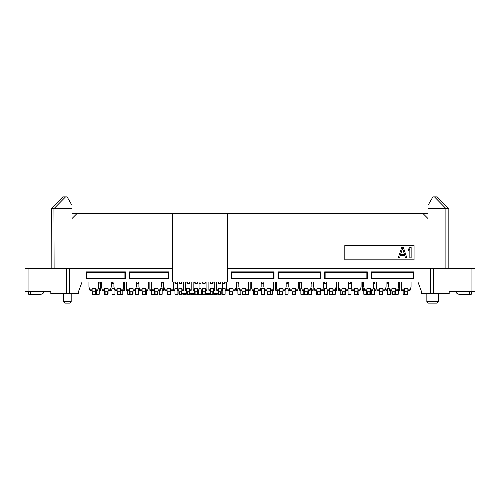 <?xml version="1.0" encoding="UTF-8"?>
<svg xmlns="http://www.w3.org/2000/svg" width="500" height="500" viewBox="0 0 500 500"><rect width="100%" height="100%" fill="white"/><g stroke="black" fill="none" stroke-linecap="round" stroke-linejoin="round"><path stroke-width="0.75" d="M438.656 301.637L426.85 301.637L428.325 303.113L437.181 303.113L438.656 301.637L438.656 293.769M71.181 301.637L63.312 301.637L64.787 303.113L69.706 303.113L71.181 301.637L71.181 293.769M25 291.312L25 268.688L25 291.312L50.819 291.312L50.819 293.769L78.606 293.769L78.606 291.312L82.05 281.969L417.95 281.969L421.394 291.312L421.394 293.769L449.181 293.769L449.181 291.312L475 291.312L475 268.688L475 291.312M218.231 293.769L213.312 293.769M210.362 293.769L205.444 293.769M194.625 293.769L189.706 293.769M186.756 293.769L181.838 293.769M371.294 271.887L371.294 278.769L414.019 278.769L414.019 271.887L371.294 271.887L371.781 272.375L371.781 278.281L413.525 278.281L414.019 278.769M324.631 271.887L324.631 278.769L367.356 278.769L367.356 271.887L324.631 271.887L325.125 272.375L325.125 278.281L366.863 278.281L367.356 278.769M277.969 271.887L277.969 278.769L320.694 278.769L320.694 271.887L277.969 271.887L278.463 272.375L278.463 278.281L320.206 278.281L320.694 278.769M231.312 271.887L231.312 278.769L274.037 278.769L274.037 271.887L231.312 271.887L231.806 272.375L231.806 278.281L273.544 278.281L274.037 278.769M227.375 268.688L430.494 268.688L430.494 293.769M172.688 281.969L172.688 213.606L227.375 213.606L227.375 281.969M129.338 271.887L129.338 278.769L168.756 278.769L168.756 271.887L129.338 271.887L129.825 272.375L129.825 278.281L168.263 278.281L168.756 278.769M85.981 271.887L85.981 278.769L125.4 278.769L125.4 271.887L85.981 271.887L86.475 272.375L86.475 278.281L124.913 278.281L125.4 278.769M69.506 293.769L69.506 268.688L172.688 268.688M25 268.688L69.506 268.688M475 268.688L430.494 268.688M371.294 278.769L371.781 278.281M414.019 271.887L413.525 272.375L371.781 272.375M413.525 278.281L413.525 272.375M324.631 278.769L325.125 278.281M367.356 271.887L366.863 272.375L325.125 272.375M366.863 278.281L366.863 272.375M277.969 278.769L278.463 278.281M320.694 271.887L320.206 272.375L278.463 272.375M320.206 278.281L320.206 272.375M231.312 278.769L231.806 278.281M274.037 271.887L273.544 272.375L231.806 272.375M273.544 278.281L273.544 272.375M433.444 268.688L433.444 293.769M172.688 213.606L72.019 213.606L72.019 205.406L67.1 196.887L62.769 196.887L51.244 208.612L72.019 208.688M434.475 196.887L446.069 208.675L448.837 208.688L437.231 196.887L432.9 196.887L427.981 205.406L427.981 213.606L227.375 213.606M129.338 278.769L129.825 278.281M168.756 271.887L168.263 272.375L129.825 272.375M168.263 278.281L168.263 272.375M85.981 278.769L86.475 278.281M125.4 271.887L124.913 272.375L86.475 272.375M124.913 278.281L124.913 272.375M66.556 293.769L66.556 268.688M455.65 291.312A3.938 3.938 0 0 0 459.456 294.262L471.262 294.262L471.262 291.806L459.456 291.806A1.475 1.475 0 0 1 458.356 291.312M30.663 294.262L30.663 291.806L28.7 291.806L28.7 294.262L40.5 294.262A3.938 3.938 0 0 0 44.312 291.312M41.6 291.312A1.475 1.475 0 0 1 40.5 291.806L30.663 291.806M72.019 268.688L72.019 218.525L76.938 213.606M427.981 208.688L445.887 208.688L445.887 268.688M344.819 259.837L414.062 259.837L414.062 245.575L344.819 245.575L344.819 259.837M423.062 213.606L427.981 218.525L427.981 268.688M54.112 268.688L53.931 208.675L65.525 196.887M51.244 208.612L51.163 268.688L51.244 208.612M448.837 268.688L448.837 208.688L448.837 268.688M437.231 196.887L448.756 208.612M409.85 257.869L411.138 257.869L411.138 247.544L409.85 247.544L408.556 249.081L408.556 250.837L409.85 249.3L409.85 257.869M406.838 257.869L403.394 247.544L401.675 247.544L398.231 257.869L399.519 257.869L400.381 255.231L404.688 255.231L405.544 257.869L406.838 257.869M402.531 248.419L400.594 254.35L404.469 254.35L402.531 248.419M342.456 294.262L345.412 294.262L345.412 291.806L341.969 291.806L341.969 294.262L342.456 294.262L342.456 291.806M348.606 281.969L348.606 286.75A0.981 0.981 0 0 1 348.569 287.019L347.625 290.325L345.412 290.325M341.969 290.325L339.756 290.325L338.806 287.019A0.981 0.981 0 0 1 338.769 286.75L338.769 281.969M340.194 290.325L340.194 294.262L341.969 294.262L341.969 288.363L345.412 288.363L345.412 291.806M348.062 288.781L348.062 289.837L345.412 289.837M341.969 289.837L338.719 289.837L338.719 290.325L339.756 290.325M292.494 294.262L295.444 294.262L295.444 291.806L292 291.806L292 294.262L292.494 294.262L292.494 291.806M298.637 281.969L298.637 286.75A0.981 0.981 0 0 1 298.6 287.019L297.656 290.325L295.444 290.325M292 290.325L289.788 290.325L288.844 287.019A0.981 0.981 0 0 1 288.806 286.75L288.806 281.969M297.794 289.837L295.444 289.837M292 291.806L292 288.363L295.444 288.363L295.444 291.806M292 289.837L289.644 289.837M92.625 294.262L95.575 294.262L95.575 291.806L92.131 291.806L92.131 294.262L92.625 294.262L92.625 291.806M98.769 281.969L98.769 286.75A0.981 0.981 0 0 1 98.731 287.019L97.788 290.325L95.575 290.325M92.131 290.325L89.919 290.325L88.975 287.019A0.981 0.981 0 0 1 88.938 286.75L88.938 281.969M92.131 294.262L92.131 288.363L95.575 288.363L95.575 291.806M97.925 289.837L95.575 289.837M92.131 289.837L89.775 289.837M392.425 294.262L395.375 294.262L395.375 291.806L391.938 291.806L391.938 294.262L392.425 294.262L392.425 291.806M398.575 281.969L398.575 286.75A0.981 0.981 0 0 1 398.537 287.019L397.587 290.325L395.375 290.325M391.938 290.325L389.719 290.325L388.775 287.019A0.981 0.981 0 0 1 388.738 286.75L388.738 281.969M397.731 289.837L395.375 289.837M391.938 291.806L391.938 288.363L395.375 288.363L395.375 291.806M391.938 289.837L389.581 289.837M105.113 294.262L108.062 294.262L108.062 291.806L104.625 291.806L104.625 294.262L105.113 294.262L105.113 291.806M111.263 281.969L111.263 286.75A0.981 0.981 0 0 1 111.225 287.019L110.281 290.325L108.062 290.325M104.625 290.325L102.413 290.325L101.463 287.019A0.981 0.981 0 0 1 101.425 286.75L101.425 281.969M110.419 289.837L108.062 289.837M104.625 291.806L104.625 288.363L108.062 288.363L108.062 291.806M104.625 289.837L102.269 289.837M404.919 294.262L407.869 294.262L407.869 291.806L404.425 291.806L404.425 294.262L404.919 294.262L404.919 291.806M411.062 281.969L411.062 286.75A0.981 0.981 0 0 1 411.025 287.019L410.081 290.325L407.869 290.325M404.425 290.325L402.212 290.325L401.269 287.019A0.981 0.981 0 0 1 401.231 286.75L401.231 281.969M404.425 291.806L404.425 288.363L407.869 288.363L407.869 294.262M410.225 289.837L407.869 289.837M404.425 289.837L401.675 289.837L401.675 290.325L402.212 290.325M130.1 294.262L133.05 294.262L133.05 291.806L129.606 291.806L129.606 294.262L130.1 294.262L130.1 291.806M136.244 281.969L136.244 286.75A0.981 0.981 0 0 1 136.206 287.019L135.262 290.325L133.05 290.325M129.606 290.325L127.394 290.325L126.45 287.019A0.981 0.981 0 0 1 126.412 286.75L126.412 281.969M135.606 289.125L135.606 289.837L133.05 289.837M129.606 291.806L129.606 288.363L133.05 288.363L133.05 291.806M129.606 289.837L126.263 289.837L126.263 290.325L127.394 290.325M142.587 294.262L145.544 294.262L145.544 291.806L142.1 291.806L142.1 294.262L142.587 294.262L142.587 291.806M148.737 281.969L148.737 286.75A0.981 0.981 0 0 1 148.7 287.019L147.756 290.325L145.544 290.325M142.1 290.325L138.556 290.325M142.1 294.262L142.1 288.363L145.544 288.363L145.544 291.806M147.756 290.325L147.9 289.837L145.544 289.837M142.1 289.837L139.744 289.837L139.887 290.325M135.606 289.837L135.606 294.262L138.556 294.262L138.556 289.837L139.744 289.837L138.938 287.019A0.981 0.981 0 0 1 138.9 286.75L138.9 281.969M379.938 294.262L382.887 294.262L382.887 291.806L379.444 291.806L379.444 294.262L379.938 294.262L379.938 291.806M386.081 281.969L386.081 286.75A0.981 0.981 0 0 1 386.044 287.019L385.1 290.325L382.887 290.325M379.444 290.325L377.231 290.325L376.281 287.019A0.981 0.981 0 0 1 376.244 286.75L376.244 281.969M385.238 289.837L382.887 289.837M379.444 291.806L379.444 288.363L382.887 288.363L382.887 291.806M379.444 289.837L377.088 289.837M117.606 294.262L120.556 294.262L120.556 291.806L117.112 291.806L117.112 294.262L117.606 294.262L117.606 291.806M123.756 281.969L123.756 286.75A0.981 0.981 0 0 1 123.719 287.019L122.769 290.325L120.556 290.325M117.112 290.325L114.9 290.325L113.956 287.019A0.981 0.981 0 0 1 113.919 286.75L113.919 281.969M122.819 290.325L124.294 290.325L124.294 289.837L120.556 289.837M117.112 291.806L117.112 288.363L120.556 288.363L120.556 291.806M117.112 289.837L114.763 289.837M354.95 294.262L357.9 294.262L357.9 291.806L354.456 291.806L354.456 294.262L354.95 294.262L354.95 291.806M361.1 281.969L361.1 286.75A0.981 0.981 0 0 1 361.062 287.019L360.112 290.325L357.9 290.325M354.456 290.325L351.019 290.325M354.456 291.806L354.456 288.363L357.9 288.363L357.9 294.262L358.888 294.262L358.888 290.325M360.112 290.325L360.363 289.837L357.9 289.837M354.456 289.837L352.106 289.837L352.244 290.325M348.062 289.837L348.062 294.262L351.019 294.262L351.019 289.837L352.106 289.837L351.3 287.019A0.981 0.981 0 0 1 351.262 286.75L351.262 281.969M367.444 294.262L370.394 294.262L370.394 291.806L366.95 291.806L366.95 294.262L367.444 294.262L367.444 291.806M373.587 281.969L373.587 286.75A0.981 0.981 0 0 1 373.55 287.019L372.606 290.325L370.394 290.325M366.95 290.325L364.738 290.325L363.794 287.019A0.981 0.981 0 0 1 363.756 286.75L363.756 281.969M366.95 294.262L366.95 288.363L370.394 288.363L370.394 291.806M372.75 289.837L370.394 289.837M366.95 289.837L364.6 289.837M267.506 294.262L270.456 294.262L270.456 291.806L267.019 291.806L267.019 294.262L267.506 294.262L267.506 291.806M273.656 281.969L273.656 286.75A0.981 0.981 0 0 1 273.619 287.019L272.675 290.325L270.456 290.325M267.019 290.325L264.456 290.325M272.675 290.325L273.806 290.325L273.806 289.837L270.456 289.837M267.019 291.806L267.019 288.363L270.456 288.363L270.456 291.806M267.019 289.837L264.662 289.837L264.806 290.325M264.244 288.363L261.506 288.363L261.506 294.262L264.456 294.262L264.662 289.837L263.856 287.019A0.981 0.981 0 0 1 263.819 286.75L263.819 281.969M280 294.262L282.95 294.262L282.95 291.806L279.506 291.806L279.506 294.262L280 294.262L280 291.806M286.15 281.969L286.15 286.75A0.981 0.981 0 0 1 286.112 287.019L285.163 290.325L282.95 290.325M279.506 290.325L277.294 290.325L276.35 287.019A0.981 0.981 0 0 1 276.312 286.75L276.312 281.969M285.306 289.837L282.95 289.837M279.506 291.806L279.506 288.363L282.95 288.363L282.95 291.806M279.506 289.837L275.769 289.837L275.769 290.325L277.244 290.325M230.031 294.262L232.981 294.262L232.981 291.806L229.544 291.806L229.544 294.262L230.031 294.262L230.031 291.806M236.181 281.969L236.181 286.75A0.981 0.981 0 0 1 236.144 287.019L235.194 290.325L232.981 290.325M229.544 290.325L227.325 290.325L226.381 287.019A0.981 0.981 0 0 1 226.344 286.75L226.344 281.969M235.338 289.837L232.981 289.837M229.544 291.806L229.544 288.363L232.981 288.363L232.981 291.806M229.544 289.837L227.188 289.837M304.981 294.262L307.938 294.262L307.938 291.806L304.494 291.806L304.494 294.262L304.981 294.262L304.981 291.806M311.131 281.969L311.131 286.75A0.981 0.981 0 0 1 311.094 287.019L310.15 290.325L307.938 290.325M304.494 290.325L302.281 290.325L301.331 287.019A0.981 0.981 0 0 1 301.294 286.75L301.294 281.969M310.287 289.837L307.938 289.837M304.494 291.806L304.494 288.363L307.938 288.363L307.938 291.806M304.494 289.837L302.137 289.837M242.525 294.262L245.475 294.262L245.475 291.806L242.031 291.806L242.031 294.262L242.525 294.262L242.525 291.806M248.675 281.969L248.675 286.75A0.981 0.981 0 0 1 248.631 287.019L247.688 290.325L245.475 290.325M242.031 290.325L239.819 290.325L238.875 287.019A0.981 0.981 0 0 1 238.837 286.75L238.837 281.969M247.831 289.837L245.475 289.837M242.031 291.806L242.031 288.363L245.475 288.363L245.475 291.806M242.031 289.837L239.681 289.837M167.575 294.262L170.525 294.262L170.525 291.806L167.081 291.806L167.081 294.262L167.575 294.262L167.575 291.806M173.719 281.969L173.719 286.75A0.981 0.981 0 0 1 173.681 287.019L172.738 290.325L170.525 290.325M167.081 290.325L164.869 290.325L163.925 287.019A0.981 0.981 0 0 1 163.888 286.75L163.888 281.969M172.881 289.837L170.525 289.837M167.081 291.806L167.081 288.363L170.525 288.363L170.525 291.806M167.081 289.837L164.731 289.837M329.969 294.262L332.919 294.262L332.919 291.806L329.475 291.806L329.475 294.262L329.969 294.262L329.969 291.806M336.112 281.969L336.112 286.75A0.981 0.981 0 0 1 336.075 287.019L335.131 290.325L332.919 290.325M329.475 290.325L327.262 290.325L326.319 287.019A0.981 0.981 0 0 1 326.281 286.75L326.281 281.969M335.281 290.325L336.756 290.325L336.756 289.837L332.919 289.837M329.475 291.806L329.475 288.363L332.919 288.363L332.919 291.806M329.475 289.837L327.119 289.837M255.019 294.262L257.969 294.262L257.969 291.806L254.525 291.806L254.525 294.262L255.019 294.262L255.019 291.806M261.163 281.969L261.163 286.75A0.981 0.981 0 0 1 261.125 287.019L260.181 290.325L257.969 290.325M254.525 290.325L252.312 290.325L251.369 287.019A0.981 0.981 0 0 1 251.325 286.75L251.325 281.969M261.506 289.837L257.969 289.837M254.525 291.806L254.525 288.363L257.969 288.363L257.969 291.806M254.525 289.837L252.169 289.837L252.312 290.325M317.475 294.262L320.425 294.262L320.425 291.806L316.981 291.806L316.981 294.262L317.475 294.262L317.475 291.806M323.625 281.969L323.625 286.75A0.981 0.981 0 0 1 323.587 287.019L322.638 290.325L320.425 290.325M316.981 290.325L314.769 290.325L313.825 287.019A0.981 0.981 0 0 1 313.788 286.75L313.788 281.969M322.781 289.837L320.425 289.837M316.981 291.806L316.981 288.363L320.425 288.363L320.425 291.806M316.981 289.837L314.631 289.837M155.081 294.262L158.031 294.262L158.031 291.806L154.588 291.806L154.588 294.262L155.081 294.262L155.081 291.806M161.231 281.969L161.231 286.75A0.981 0.981 0 0 1 161.194 287.019L160.244 290.325L158.031 290.325M154.588 290.325L152.375 290.325L151.431 287.019A0.981 0.981 0 0 1 151.394 286.75L151.394 281.969M154.588 291.806L154.588 288.363L158.031 288.363L158.031 294.262M160.387 289.837L158.031 289.837M154.588 289.837L152.238 289.837M248.719 290.325L250.194 290.325L250.194 289.837L248.719 289.837L248.719 294.262L245.769 294.262L245.769 290.325M248.719 289.837L248.719 288.363L248.25 288.363M250.194 281.969L250.194 289.837M254.525 294.262L253.637 294.262L253.637 290.325M161.231 283.444L161.919 283.15L161.625 283.738L162.213 283.15L161.919 281.969M162.162 290.325L163.637 290.325L163.637 289.837L162.162 289.837L162.162 294.262L159.213 294.262L159.213 290.325M162.162 289.837L162.162 288.363L160.806 288.363M163.637 281.969L163.637 289.837M338.719 281.969L338.719 289.837M316.981 294.262L316.588 294.262L316.588 290.325M335.281 289.812L335.281 294.262L332.919 294.262M336.756 281.969L336.756 289.837M179.375 294.262L181.838 294.262L181.838 291.806L178.888 291.806L178.888 294.262L179.375 294.262L179.375 291.806M181.588 281.969L181.294 283.444L179.031 283.15L179.425 283.544L179.131 281.969M178.888 290.325L177.413 290.325L177.413 281.969M178.888 294.262L178.888 288.363L181.838 288.363L181.838 291.806M183.312 281.969L183.312 290.325L181.838 290.325M183.312 289.837L181.838 289.837M178.888 289.837L177.413 289.837M195.113 294.262L197.575 294.262L197.575 291.806L194.625 291.806L194.625 294.262L195.113 294.262L195.113 291.806M197.325 281.969L197.031 283.444L194.769 283.15L195.162 283.544L194.869 281.969M194.625 290.325L193.15 290.325L193.15 281.969M194.625 294.262L194.625 288.363L197.575 288.363L197.575 291.806M199.05 281.969L199.05 290.325L197.575 290.325M199.05 289.837L197.575 289.837M194.625 289.837L193.15 289.837M187.244 294.262L189.706 294.262L189.706 291.806L186.756 291.806L186.756 294.262L187.244 294.262L187.244 291.806M189.456 281.969L189.163 283.444L186.9 283.15L187.294 283.544L187 281.969M186.756 290.325L185.281 290.325L185.281 281.969M186.756 294.262L186.756 288.363L189.706 288.363L189.706 294.262M191.181 281.969L191.181 290.325L189.706 290.325M191.181 289.837L189.706 289.837M186.756 289.837L185.281 289.837M324.706 281.969L325 283.444L326.281 283.444M327.413 290.325L327.413 294.262L324.456 294.262L324.456 289.837L322.981 289.837L322.981 290.325L324.456 290.325M326.7 288.363L324.456 288.363L324.456 289.837M322.981 289.125L322.981 289.837M222.656 283.438L224.869 283.15L224.575 283.738L225.162 283.15L224.869 281.969M225.113 290.325L226.588 290.325L226.588 289.837L225.113 289.837L225.113 294.262L222.162 294.262L222.162 290.325M225.113 289.837L225.113 288.363L222.656 288.363M226.588 287.744L226.588 289.837M238.15 281.969L238.15 283.15L238.837 283.444M240.85 290.325L240.85 294.262L237.9 294.262L237.9 289.837L236.425 289.837L236.425 290.325L237.9 290.325M239.256 288.363L237.9 288.363L237.9 289.837M236.425 281.969L236.425 289.837M210.362 289.837L208.888 289.837L208.888 281.969M214.788 281.969L214.788 289.837L213.312 289.837M210.606 281.969L210.9 283.444L213.062 283.15L210.506 283.15L210.9 283.544L212.769 283.544L213.162 281.969M213.062 281.969L213.162 283.15M213.312 290.325L214.788 290.325L214.788 289.837M208.888 289.837L208.888 290.325L210.362 290.325M213.312 291.806L213.312 288.363L210.362 288.363L210.362 294.262L210.362 291.806L210.85 291.806L210.85 294.262L213.312 294.262L213.312 291.806L210.85 291.806M210.362 294.262L210.85 294.262M185.769 293.769L185.769 294.262L182.819 294.262L182.819 293.769M286.15 283.444L287.819 283.15L287.525 283.738L288.113 283.15L287.819 281.969M288.062 290.325L289.544 290.325L289.544 289.837L288.062 289.837L288.062 294.262L285.113 294.262L285.113 290.325M288.062 289.837L288.062 288.363L285.725 288.363M289.544 289.469L289.544 289.837M272.325 290.325L272.325 294.262L270.456 294.262M273.806 281.969L273.806 289.837M311.675 290.325L313.15 290.325L313.15 289.837L311.675 289.837L311.675 294.262L308.719 294.262L308.719 290.325M311.675 289.837L311.675 288.363L310.712 288.363M313.15 281.969L313.15 289.837M311.425 281.969L311.425 283.15L311.719 281.969M279.506 294.262L277.244 294.262L277.244 290.156M275.769 281.969L275.769 289.837M202.981 294.262L205.444 294.262L205.444 291.806L202.494 291.806L202.494 294.262L202.981 294.262L202.981 291.806M205.194 281.969L204.9 283.444L202.638 283.15L203.031 283.544L202.738 281.969M202.494 290.325L201.019 290.325L201.019 281.969M202.494 294.262L202.494 288.363L205.444 288.363L205.444 291.806M206.919 281.969L206.919 290.325L205.444 290.325M206.919 289.837L205.444 289.837M202.494 289.837L201.019 289.837M261.756 281.969L262.05 283.444L263.819 283.444M264.456 289.837L264.456 289.125M260.181 290.325L261.506 290.325M217.244 293.769L217.244 294.262L214.294 294.262L214.294 293.769M209.375 293.769L209.375 294.262L206.425 294.262L206.425 293.769M199.05 283.438L201.019 283.438M201.506 290.325L201.506 294.262L198.556 294.262L198.556 290.325M175.194 281.969L175.494 283.444L177.413 283.438M177.9 290.325L177.9 294.262L174.95 294.262L174.95 289.837L173.475 289.837L173.475 290.325L174.95 290.325M177.413 288.363L174.95 288.363L174.95 289.837M173.475 287.744L173.475 289.837M218.719 294.262L221.181 294.262L221.181 291.806L218.231 291.806L218.231 294.262L218.719 294.262L218.719 291.806M220.637 281.969L220.637 283.15L218.475 283.15L218.769 283.444L220.637 283.444L220.938 281.969M222.656 281.969L222.656 290.325L221.181 290.325M222.656 289.837L221.181 289.837M218.231 294.262L218.231 288.363L221.181 288.363L221.181 291.806M216.756 281.969L216.756 289.837L218.231 289.837M216.756 289.837L216.756 290.325L218.231 290.325M218.475 281.969L218.375 283.15L218.769 283.544L218.769 281.969M303.806 290.325L303.806 294.262L300.85 294.262L300.85 289.837L299.375 289.837L299.375 290.325L300.85 290.325M301.1 281.969L301.294 283.425M301.719 288.363L300.85 288.363L300.85 289.837M299.375 281.969L299.375 289.837M295.938 290.325L295.938 294.262L295.444 294.262M193.637 293.769L193.637 294.262L190.688 294.262L190.688 293.769M348.606 283.444L350.769 283.15L350.475 283.738L351.062 283.15L350.769 281.969M351.019 289.837L351.019 288.363L348.188 288.363M347.625 290.325L348.062 290.325M99.213 290.325L100.688 290.325L100.688 289.837L99.213 289.837L99.213 294.262L96.263 294.262L96.263 290.325M99.213 289.837L99.213 288.363L98.35 288.363M100.688 281.969L100.688 289.837M98.969 281.969L98.969 283.15L99.262 281.969M104.625 294.262L104.131 294.262L104.131 290.325M398.231 290.325L399.706 290.325L399.706 289.837L398.231 289.837L398.231 294.262L395.375 294.262M398.231 289.837L398.15 288.363M399.706 281.969L399.706 289.837M129.606 294.262L127.737 294.262L127.737 290.325M126.263 281.969L126.263 289.837M146.425 290.325L146.425 294.262L145.544 294.262M404.425 294.262L403.15 294.262L403.15 290.325M401.675 288.438L401.675 289.837M136.244 283.444L138.312 283.15L138.019 283.738L138.606 283.15L138.312 281.969M138.556 289.837L138.556 288.363L135.825 288.363M135.262 290.325L135.606 290.325M360.363 289.469L360.363 289.837M122.819 290.156L122.819 294.262L120.556 294.262M124.294 281.969L124.294 289.837M366.756 290.325L366.756 294.262L363.806 294.262L363.806 289.837L362.325 289.837L362.325 290.325L363.806 290.325M364.175 288.363L363.806 288.363L363.806 289.837M362.325 281.969L362.325 289.837M113.919 283.15L112.244 283.15L112.244 281.969L112.544 283.444L113.919 283.444M114.95 290.325L114.95 294.262L112 294.262L112 289.837L110.525 289.837L110.525 290.325L112 290.325M114.338 288.363L112 288.363L112 289.837M110.525 289.469L110.525 289.837M388.738 283.15L387.656 283.15L387.656 281.969L387.656 283.15L388.738 283.444M390.363 290.325L390.363 294.262L387.413 294.262L387.413 289.837L385.938 289.837L385.938 290.325L387.413 290.325M389.156 288.363L387.413 288.363L387.413 289.837M385.938 287.4L385.938 289.837M154.294 290.325L154.294 294.262L151.344 294.262L151.344 289.837L149.869 289.837L149.869 290.325L151.344 290.325M151.812 288.363L151.344 288.363L151.344 289.837M149.869 281.969L149.869 289.837M373.587 283.444L374.375 283.15L374.081 283.738L374.675 283.15L374.375 281.969M374.625 290.325L376.1 290.325L376.1 289.837L374.625 289.837L374.625 294.262L371.675 294.262L371.675 290.325M374.625 289.837L374.625 288.363L373.169 288.363M376.1 281.969L376.1 289.837M469.294 291.806L469.294 294.262M471.062 268.688L471.062 291.312M28.938 291.312L28.938 268.688M344.919 294.262L344.919 291.806M294.95 294.262L294.95 291.806M95.081 294.262L95.081 291.806M394.888 294.262L394.888 291.806M107.575 294.262L107.575 291.806M407.375 294.262L407.375 291.806M132.556 294.262L132.556 291.806M145.05 294.262L145.05 291.806M382.394 294.262L382.394 291.806M120.062 294.262L120.062 291.806M357.413 294.262L357.413 291.806M369.9 294.262L369.9 291.806M269.969 294.262L269.969 291.806M282.456 294.262L282.456 291.806M232.494 294.262L232.494 291.806M307.444 294.262L307.444 291.806M244.981 294.262L244.981 291.806M170.031 294.262L170.031 291.806M332.425 294.262L332.425 291.806M257.475 294.262L257.475 291.806M319.938 294.262L319.938 291.806M157.544 294.262L157.544 291.806M248.181 283.738L248.675 283.15M248.769 283.15L248.769 281.969M161.625 281.969L161.625 283.15L161.231 283.15M161.231 283.738L161.625 283.738M162.213 283.15L162.213 281.969M181.344 294.262L181.344 291.806M179.425 283.544L181.294 283.544L181.688 283.15L179.425 283.15L179.425 281.969M181.588 283.15L181.294 281.969M181.688 283.15L181.688 281.969M179.031 281.969L179.031 283.15M197.081 294.262L197.081 291.806M195.162 283.544L197.031 283.544L197.425 283.15L195.162 283.15L195.162 281.969M197.325 283.15L197.031 281.969M197.425 283.15L197.425 281.969M194.769 281.969L194.769 283.15M189.213 294.262L189.213 291.806M187.294 283.544L189.163 283.544L189.556 283.15L187.294 283.15L187.294 281.969M189.456 283.15L189.163 281.969M189.556 283.15L189.556 281.969M186.9 281.969L186.9 283.15M326.281 283.15L325 283.15L325 283.738L326.281 283.738M325 281.969L325 283.15L324.412 283.15L325 283.738M324.412 281.969L324.412 283.15M224.575 281.969L224.575 283.15L222.706 283.15L222.706 283.738L224.575 283.738M222.706 281.969L222.656 283.15M225.162 283.15L225.162 281.969M238.837 283.15L238.444 283.15L238.444 283.738L238.837 283.738M238.444 281.969L238.444 283.15L237.85 283.15L238.444 283.738M237.85 281.969L237.85 283.15M210.506 281.969L210.506 283.15M210.9 281.969L210.9 283.544M212.769 281.969L212.769 283.544M212.819 294.262L212.819 291.806M287.525 281.969L287.525 283.15L286.15 283.15M286.15 283.738L287.525 283.738M288.113 283.15L288.113 281.969M311.131 283.738L311.719 283.15M204.95 294.262L204.95 291.806M203.031 283.544L204.9 283.544L205.294 283.15L203.031 283.15L203.031 281.969M205.194 283.15L204.9 281.969M205.294 283.15L205.294 281.969M202.638 281.969L202.638 283.15M263.819 283.15L262.05 283.15L262.05 283.738L263.819 283.738M262.05 281.969L262.05 283.15L261.456 283.15L262.05 283.738M261.456 281.969L261.456 283.15M201.019 283.15L201.019 283.738M200.969 281.969L200.969 283.15L199.1 283.15L199.1 283.738L200.969 283.738M199.1 281.969L199.05 283.15M201.019 288.363L199.05 288.363M177.413 283.15L177.413 283.738M177.362 281.969L177.362 283.15L175.494 283.15L175.494 283.738L177.362 283.738M175.494 281.969L175.494 283.15L174.9 283.15L175.494 283.738M174.9 281.969L174.9 283.15M220.688 294.262L220.688 291.806M218.769 283.544L220.637 283.444M220.637 283.544L220.938 283.15M221.031 283.15L221.031 281.969M218.375 281.969L218.375 283.15M301.294 283.15L300.806 283.15L301.394 283.738M300.806 281.969L300.806 283.15M350.475 281.969L350.475 283.15L348.606 283.15M348.606 283.738L350.475 283.738M351.062 283.15L351.062 281.969M98.675 283.738L99.262 283.15M138.019 281.969L138.019 283.15L136.244 283.15M136.244 283.738L138.019 283.738M138.606 283.15L138.606 281.969M112.544 281.969L112.544 283.738L113.919 283.738M112.244 283.15L112.544 283.738M111.95 281.969L111.95 283.15M387.95 281.969L387.95 283.738L388.738 283.738M387.656 283.15L387.95 283.738M387.362 281.969L387.362 283.15M151.394 283.15L151.888 283.738M151.294 281.969L151.294 283.15M374.081 281.969L374.081 283.15L373.587 283.15M373.587 283.738L374.081 283.738M374.675 283.15L374.675 281.969M426.85 293.769L426.85 301.637M63.312 293.769L63.312 301.637"/></g></svg>
